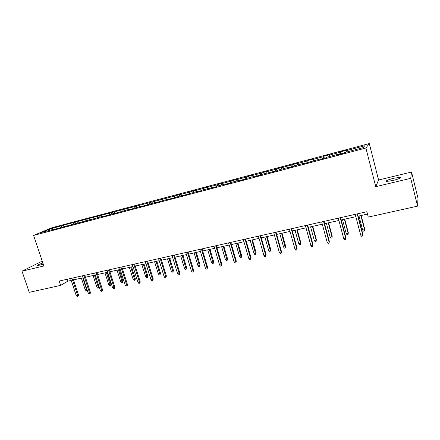 <?xml version="1.0" encoding="UTF-8"?>
<svg xmlns="http://www.w3.org/2000/svg" width="440" height="440" viewBox="0 0 440 440"><rect width="100%" height="100%" fill="white"/><g stroke="black" fill="none" stroke-linecap="round" stroke-linejoin="round"><path stroke-width="0.66" d="M42.873 263.016C38.687 264.423 36.79 265.32 37.18 265.716L43.285 264.248M392.992 180.505C398.948 178.921 401.324 177.859 400.12 177.32L393.646 178.266C387.761 179.828 385.407 180.889 386.573 181.434L392.992 180.505M42.367 261.509L40.59 261.938L22 271.178L29.233 292.353L60.638 285.384L67.771 281.188L71.209 280.412M369.303 143.555L52.058 227.673L33.6 235.433L365.888 148.027L369.303 143.555L378.582 180.021L375.76 186.676L410.707 178.332L411.532 172.035L378.582 180.021M411.532 172.035L418 198.259L417.577 206.14L410.707 178.332M54.626 229.306L54.357 229.081L52.547 229.851L103.048 216.238L101.415 216.975L106.299 215.688L115.759 212.889L114.18 213.615L128.7 209.473L127.171 210.188L132.231 208.857L141.873 206.003L140.399 206.701L145.552 205.348L155.287 202.466L153.868 203.154L159.115 201.773L168.944 198.864L167.59 199.54L172.937 198.132L182.859 195.195L181.566 195.855L187.011 194.425L197.032 191.455L195.806 192.104L201.355 190.641L202.56 189.998L215.969 186.791L217.107 186.164L226.198 183.766L225.104 184.388L230.868 182.87L231.93 182.254L241.197 179.812L240.18 180.417L246.054 178.865L247.044 178.266L256.493 175.774L255.547 176.363L261.541 174.785L262.454 174.202L277.338 170.627L278.168 170.06L287.991 167.47L287.21 168.02L293.447 166.381L294.195 165.836L304.216 163.191L303.523 163.724L320.771 158.829L320.166 159.34L326.656 157.63L327.228 157.124L337.661 154.374L337.15 154.864L343.772 153.12L344.25 152.636L363.209 147.637L364.7 145.783L346.181 150.684L346.627 150.227L340.225 151.921L340.747 153.918M54.357 229.081L41.663 232.424L49.203 229.246L63.443 225.203L63.888 226.567M340.225 151.921L339.741 152.383L329.538 155.084L330.077 154.611L323.802 156.272L323.224 156.756L313.225 159.401L313.852 158.906L307.692 160.534L307.038 161.035L297.231 163.631L297.935 163.119L281.545 167.783L282.332 167.25L275.589 169.356L266.156 171.853L267.02 171.303L260.315 173.399L251.059 175.846L251.994 175.28L245.328 177.364L236.247 179.768L237.254 179.185L230.621 181.253L221.705 183.612L222.783 183.018L216.189 185.07L207.433 187.385L208.577 186.774L202.015 188.821L193.424 191.092L194.629 190.471L188.106 192.5L179.669 194.733L180.928 194.095L174.444 196.114L63.443 225.203M417.577 206.14L368.269 217.085L366.877 211.723L59.197 281.061L60.638 285.384M66.187 224.752L65.967 226.017M73.403 222.849L73.189 224.114M77.946 221.645L77.737 222.915M85.283 219.703L85.085 220.974M89.909 218.482L89.711 219.758M97.367 216.507L97.18 217.784M102.069 215.264L101.893 216.546M109.659 213.252L109.489 214.539M114.444 211.987L114.279 213.279M122.166 209.946L122.012 211.239M127.034 208.659L126.885 209.952M134.893 206.58L134.756 207.878M139.843 205.271L139.711 206.569M147.84 203.154L147.719 204.457M152.884 201.817L152.768 203.126M161.024 199.667L160.919 200.981M166.155 198.308L166.056 199.623M174.444 196.114L174.356 197.434M179.669 194.733L179.586 196.053M188.106 192.5L188.034 193.892M193.424 191.092L193.364 192.423M202.015 188.821L201.965 190.316M211.684 187.924L211.475 187.649M207.433 187.385L207.394 188.722M216.189 185.07L216.156 186.692M226.397 184.047L226.198 183.766M221.705 183.612L221.689 184.954M230.621 181.253L230.615 182.936M241.389 180.092L241.197 179.812M236.247 179.768L236.247 181.115M245.328 177.364L245.35 179.053M256.68 176.066L256.493 175.774M251.059 175.846L251.086 177.205M260.315 173.399L260.365 175.098M272.267 171.958L272.091 171.666M266.156 171.853L266.206 173.217M275.589 169.356L275.666 171.061M288.161 167.772L287.991 167.47M281.545 167.783L281.617 169.153M291.159 165.237L291.269 166.953M304.381 163.499L304.216 163.191M297.231 163.631L297.325 165.011M307.038 161.035L307.175 162.762M320.925 159.137L320.771 158.829M313.225 159.401L313.346 160.781M323.224 156.756L323.4 158.488M337.805 154.693L337.661 154.374M329.538 155.084L329.687 156.475M339.741 152.383L339.95 154.127M346.181 150.684L346.357 152.081M22 271.178L43.863 265.958L33.6 235.433M375.76 186.676L365.888 148.027M73.513 279.901L83.138 277.745M85.443 277.228L95.276 275.028M97.581 274.511L107.618 272.261M109.923 271.75L120.181 269.451M122.485 268.934L132.963 266.591M135.273 266.074L145.97 263.676M148.28 263.159L159.214 260.711M161.524 260.194L172.7 257.692M175.005 257.175L186.428 254.623M188.733 254.106L200.409 251.488M202.714 250.976L214.654 248.303M216.953 247.786L229.163 245.053M231.462 244.536L243.947 241.742M246.246 241.23L259.017 238.37M261.311 237.853L274.379 234.927M276.666 234.416L290.037 231.424M292.325 230.912L306.009 227.849M308.286 227.337L322.295 224.202M324.572 223.691L338.91 220.484M341.176 219.973L355.861 216.689M358.122 216.183L367.488 214.082M49.203 229.246L49.83 230.274M61.715 225.94L61.49 227.2M67.133 279.268L67.771 281.188M323.802 156.272L324.324 158.246M307.692 160.534L308.22 162.487M291.902 164.714L292.424 166.65M276.408 168.817L276.936 170.731M261.206 172.843L261.718 174.669M246.29 176.792L246.763 178.442M231.655 180.664L232.1 182.21M217.289 184.47L217.729 185.999M203.181 188.205L203.627 189.717M189.327 191.873L189.772 193.369M175.725 195.476L176.171 196.955M162.365 199.012L162.811 200.481M149.237 202.488L149.683 203.94M136.34 205.904L136.785 207.345M123.662 209.259L124.113 210.683M111.205 212.553L111.656 213.966M98.962 215.798L99.407 217.201M86.922 218.983L87.368 220.374M75.086 222.118L75.532 223.493M357.225 213.901L362.659 234.691L362.835 234.223L362.61 236.032L362.659 234.691L360.679 235.109L355.245 214.346M362.835 234.223L357.511 213.835M362.61 236.032L361.515 236.264L360.679 235.109M364.738 229.207L364.524 230.956L363.462 231.181L362.654 230.06L364.573 229.647L364.738 229.207L361.168 215.501M364.524 230.956L364.573 229.647L360.905 215.556M362.654 230.06L358.985 215.99M340.23 217.729L345.686 238.293L345.911 237.82L345.664 239.619L345.686 238.293L343.75 238.706L338.294 218.163M345.911 237.82L340.56 217.652M345.664 239.619L344.586 239.85L343.75 238.706M323.576 221.48L329.054 241.824L329.324 241.346L329.048 243.133L329.054 241.824L327.157 242.226L321.673 221.909M329.324 241.346L323.95 221.397M329.048 243.133L327.998 243.359L327.157 242.226M348.31 232.744L348.073 234.482L347.034 234.702L346.22 233.591L348.101 233.189L348.31 232.744L344.729 219.181M348.073 234.482L348.101 233.189L344.416 219.252M346.22 233.591L342.534 219.67M332.2 236.214L331.942 237.936L330.918 238.156L330.105 237.056L331.947 236.66L332.2 236.214L328.603 222.789M331.942 237.936L331.947 236.66L328.245 222.871M330.105 237.056L326.403 223.284M307.247 225.159L312.747 245.289L313.06 244.805L312.763 246.582L312.747 245.289L310.888 245.685L305.388 225.583M313.06 244.805L307.67 225.066M312.763 246.582L311.729 246.796L310.888 245.685M291.242 228.767L296.758 248.683L297.11 248.193L296.791 249.959L296.758 248.683L294.938 249.068L289.416 229.18M297.11 248.193L291.704 228.663M296.791 249.959L295.779 250.173L294.938 249.068M275.545 232.304L281.083 252.01L281.474 251.521L281.132 253.27L281.083 252.01L279.29 252.39L273.752 232.711M281.474 251.521L276.045 232.194M281.132 253.27L280.137 253.484L279.29 252.39M316.393 239.613L316.113 241.329L315.111 241.544L314.292 240.46L316.102 240.07L316.393 239.613L312.78 226.331M316.113 241.329L316.102 240.07L312.389 226.419M314.292 240.46L310.58 226.826M300.889 242.952L300.586 244.657L299.602 244.865L298.782 243.793L300.559 243.414L300.889 242.952L297.264 229.806M300.586 244.657L300.559 243.414L296.83 229.906M298.782 243.793L295.053 230.302M285.67 246.23L285.346 247.924L284.377 248.133L283.564 247.071L285.302 246.692L285.67 246.23L282.034 233.216M285.346 247.924L281.562 233.321M283.564 247.071L279.824 233.712M270.732 249.447L270.391 251.13L269.44 251.334L268.62 250.283L270.331 249.915L270.732 249.447L267.086 236.561M270.391 251.13L266.579 236.676M268.62 250.283L264.869 237.056M256.075 252.604L255.712 254.276L254.777 254.474L253.957 253.435L255.635 253.077L256.075 252.604L252.417 239.844M255.712 254.276L251.873 239.965M253.957 253.435L250.195 240.345M241.676 255.706L241.296 257.362L240.378 257.56L239.558 256.531L241.676 255.706L238.013 243.073M241.296 257.362L237.435 243.199M239.558 256.531L235.791 243.568M227.541 258.748L227.139 260.398L226.243 260.59L225.418 259.572L227.541 258.748L223.867 246.24M227.139 260.398L223.262 246.373M225.418 259.572L221.639 246.736M213.653 261.74L213.24 263.379L212.355 263.565L211.53 262.559L213.653 261.74L209.974 249.348M213.24 263.379L209.336 249.491M211.53 262.559L207.746 249.849M200.013 264.677L199.584 266.305L198.715 266.492L197.89 265.496L200.013 264.677L196.328 252.406M199.584 266.305L195.663 252.555M197.89 265.496L194.101 252.901M186.61 267.559L186.164 269.181L185.312 269.363L184.487 268.378L186.61 267.559L182.924 255.404M186.164 269.181L182.226 255.558M184.487 268.378L180.691 255.904M173.443 270.397L172.981 272.003L172.145 272.184L171.32 271.211L173.443 270.397L169.752 258.352M172.981 272.003L169.026 258.517M171.32 271.211L167.519 258.852M160.501 273.18L160.028 274.78L159.203 274.956L158.378 273.994L160.501 273.18L156.805 261.25M160.028 274.78L156.057 261.421M158.378 273.994L154.572 261.751M147.78 275.919L147.664 277.233L147.29 277.508L146.482 277.684L145.656 276.727L147.78 275.919L144.084 264.099M147.29 277.508L143.308 264.275M145.656 276.727L141.851 264.6M135.278 278.614L135.157 279.917L134.772 280.192L133.98 280.363L133.15 279.416L135.278 278.614L131.571 266.899M134.772 280.192L130.779 267.08M133.15 279.416L129.344 267.399M122.98 281.259L122.865 282.552L122.469 282.832L121.682 282.997L120.857 282.062L122.98 281.259L119.279 269.654M122.469 282.832L118.454 269.836M120.857 282.062L117.046 270.155M110.891 283.866L110.776 285.142L110.363 285.423L109.593 285.588L108.768 284.664L110.891 283.866L107.184 272.36M110.363 285.423L106.343 272.547M108.768 284.664L104.957 272.861M98.995 286.473L98.885 287.694L98.461 287.975L97.702 288.139L96.877 287.221L98.236 286.93L94.43 275.214M98.461 287.975L98.236 286.93L98.984 286.435M96.877 287.221L93.066 275.523M260.15 235.774L265.7 255.277L266.129 254.782L265.766 256.52L265.7 255.277L263.945 255.651L258.39 236.17M266.129 254.782L260.684 235.653M265.766 256.52L264.792 256.729L263.945 255.651M245.047 239.179L250.613 258.484L251.075 257.983L250.696 259.71L250.613 258.484L248.886 258.846L243.32 239.569M251.075 257.983L245.619 239.047M250.696 259.71L249.739 259.913L248.886 258.846M230.225 242.517L235.802 261.624L236.302 261.124L235.901 262.839L235.802 261.624L234.113 261.987L228.536 242.897M236.302 261.124L230.835 242.38M235.901 262.839L234.966 263.038L234.113 261.987M215.683 245.795L221.271 264.71L221.804 264.204L221.386 265.909L221.271 264.71L219.61 265.062L214.022 246.169M221.804 264.204L216.326 245.652M221.386 265.909L220.462 266.107L219.61 265.062M201.41 249.013L207.009 267.74L207.57 267.228L207.136 268.928L207.009 267.74L205.376 268.087L199.777 249.381M207.57 267.228L202.081 248.859M207.136 268.928L206.234 269.115L205.376 268.087M187.396 252.17L193.001 270.716L193.6 270.204L193.144 271.887L193.001 270.716L191.4 271.057L185.796 252.532M193.6 270.204L188.1 252.01M193.144 271.887L192.258 272.074L191.4 271.057M173.635 255.272L179.251 273.636L179.878 273.119L179.405 274.791L179.251 273.636L177.678 273.966L172.068 255.624M179.878 273.119L174.372 255.107M179.405 274.791L178.536 274.978L177.678 273.966M160.127 258.313L165.743 276.502L166.397 275.985L165.913 277.646L165.743 276.502L164.203 276.832L158.582 258.665M166.397 275.985L160.892 258.143M165.913 277.646L165.055 277.827L164.203 276.832M146.856 261.305L152.477 279.318L153.159 278.801L153.038 280.159L152.658 280.451L152.477 279.318L150.964 279.642L145.338 261.646M153.159 278.801L147.648 261.129M152.658 280.451L151.816 280.627L150.964 279.642M133.815 264.242L139.447 282.09L140.151 281.562L140.03 282.915L139.639 283.206L139.447 282.09L137.957 282.403L132.33 264.578M140.151 281.562L134.635 264.061M139.639 283.206L138.815 283.382L137.957 282.403M121.011 267.13L126.643 284.807L127.375 284.279L127.254 285.62L126.847 285.912L126.643 284.807L125.175 285.115L119.548 267.46M127.375 284.279L121.853 266.937M126.847 285.912L126.033 286.083L125.175 285.115M108.422 269.968L114.054 287.48L114.813 286.952L114.692 288.277L114.274 288.569L114.054 287.48L112.618 287.782L106.986 270.292M114.813 286.952L109.291 269.77M114.274 288.569L113.476 288.739L112.618 287.782M96.052 272.756L101.689 290.103L102.465 289.575L102.35 290.889L101.915 291.187L101.689 290.103L100.276 290.406L94.639 273.07M102.465 289.575L96.943 272.553M101.915 291.187L101.129 291.352L100.276 290.406M83.892 275.495L89.529 292.688L90.332 292.155L90.211 293.458L89.766 293.755L89.529 292.688L88.138 292.98L82.505 275.809M90.332 292.155L84.81 275.286M89.766 293.755L88.996 293.92L88.138 292.98M71.94 278.185L77.578 295.224L78.397 294.69L78.282 295.983L77.825 296.285L77.578 295.224L76.208 295.515L70.576 278.493M78.397 294.69L72.875 277.976M77.825 296.285L77.066 296.445L76.208 295.515M87.197 290.109L86.009 290.642L85.179 289.735L86.521 289.449L82.709 277.838M86.752 290.483L86.521 289.449L86.9 289.201M85.179 289.735L81.373 278.141M400.29 177.986L400.12 177.32"/></g></svg>
